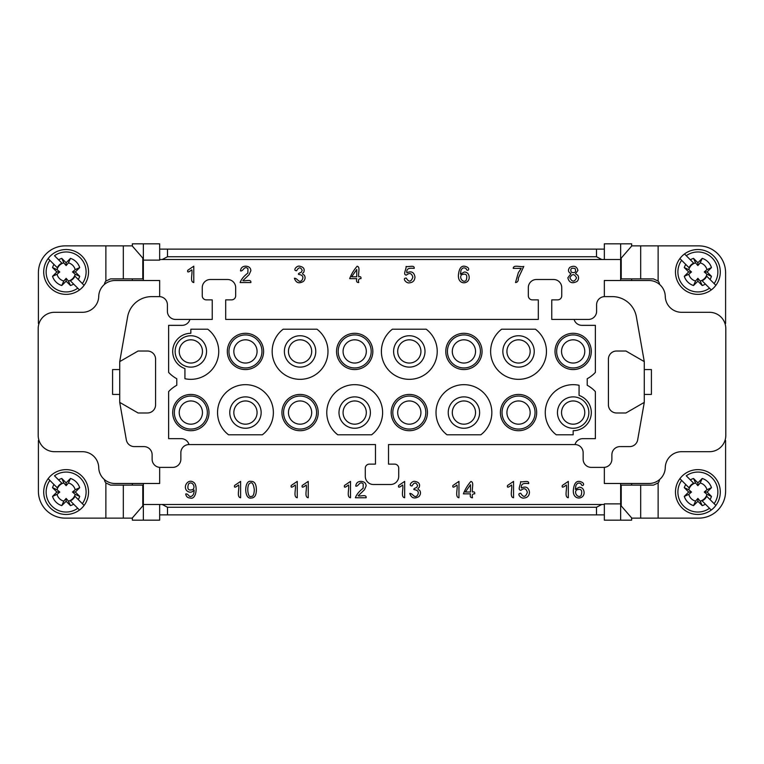 <?xml version="1.0" encoding="UTF-8"?>
<svg xmlns="http://www.w3.org/2000/svg" width="764" height="764" viewBox="0 0 764 764"><rect width="100%" height="100%" fill="white"/><g stroke="black" fill="none" stroke-linecap="round" stroke-linejoin="round"><path stroke-width="1.15" d="M538.314 319.438L225.686 319.438L225.686 299.87L231.597 299.87A4.078 4.078 0 0 0 235.675 295.792L235.675 287.646A8.156 8.156 0 0 0 227.529 279.49L210.406 279.49A8.156 8.156 0 0 0 202.25 287.646L202.25 295.792A4.078 4.078 0 0 0 206.328 299.87L212.239 299.87L212.239 319.438L189.911 319.438A8.156 8.156 0 0 1 182.08 325.349L168.624 325.349L168.624 372.374A30.98 30.98 0 0 0 176.78 378.715L176.78 385.285A30.98 30.98 0 0 0 168.624 391.626L168.624 438.651L181.173 438.651A8.156 8.156 0 0 1 189.004 444.562L375.477 444.562L375.477 464.13L369.365 464.13A4.078 4.078 0 0 0 365.287 468.208L365.287 476.354A8.156 8.156 0 0 0 373.443 484.51L390.557 484.51A8.156 8.156 0 0 0 398.712 476.354L398.712 468.208A4.078 4.078 0 0 0 394.635 464.13L388.523 464.13L388.523 444.562L574.996 444.562A8.156 8.156 0 0 1 583.142 452.718L583.142 459.24A8.156 8.156 0 0 0 591.298 467.387L603.732 467.387A8.156 8.156 0 0 0 611.878 459.24L611.878 454.752A8.156 8.156 0 0 1 620.034 446.606L629.641 446.606A8.156 8.156 0 0 0 637.673 439.863L644.281 402.38L644.281 361.62L636.383 316.821A24.458 24.458 0 0 0 612.298 296.613L604.744 296.613A8.156 8.156 0 0 0 596.598 304.76L596.598 311.282A8.156 8.156 0 0 1 588.442 319.438L551.761 319.438L551.761 299.87L557.672 299.87A4.078 4.078 0 0 0 561.75 295.792L561.75 287.646A8.156 8.156 0 0 0 553.594 279.49L536.471 279.49A8.156 8.156 0 0 0 528.325 287.646L528.325 295.792A4.078 4.078 0 0 0 532.403 299.87L538.314 299.87L538.314 319.438M159.657 504.479L159.657 520.169L143.355 520.169L143.355 504.479L604.343 504.479L604.343 503.868L620.645 503.868L620.645 520.169L604.343 520.169L604.343 504.479M604.343 259.521L604.343 243.831L620.645 243.831L620.645 259.521L159.657 259.521L159.657 260.132L143.355 260.132L143.355 243.831L159.657 243.831L159.657 259.521M119.719 361.62L119.719 402.38L138.074 412.98L147.433 412.98A8.156 8.156 0 0 0 155.589 404.824L155.589 359.175A8.156 8.156 0 0 0 147.433 351.02L138.074 351.02L119.719 361.62L127.617 316.821A24.458 24.458 0 0 1 151.702 296.613L159.256 296.613A8.156 8.156 0 0 1 167.402 304.76L167.402 311.282A8.156 8.156 0 0 0 175.558 319.438L189.911 319.438M159.657 296.623L159.657 280.512L115.03 280.512A16.302 16.302 0 0 0 98.728 296.403A16.302 16.302 0 0 1 82.436 312.304L54.502 312.304A16.302 16.302 0 0 0 38.2 328.606L38.2 435.394A16.302 16.302 0 0 0 54.502 451.696L82.436 451.696A16.302 16.302 0 0 1 98.728 467.597A16.302 16.302 0 0 0 115.03 483.488L159.657 483.488L159.657 467.367M604.343 467.367L604.343 483.488L648.97 483.488A16.302 16.302 0 0 0 665.272 467.597A16.302 16.302 0 0 1 681.564 451.696L709.498 451.696A16.302 16.302 0 0 0 725.8 435.394L725.8 328.606A16.302 16.302 0 0 0 709.498 312.304L681.564 312.304A16.302 16.302 0 0 1 665.272 296.403A16.302 16.302 0 0 0 648.97 280.512L604.343 280.512L604.343 296.623M620.645 483.488L620.645 503.868M143.355 504.479L143.355 483.488M143.355 280.512L143.355 260.132M620.645 259.521L620.645 280.512M263.599 351.43A18.135 18.135 0 0 0 245.454 333.295A18.135 18.135 0 0 0 227.319 351.43A18.135 18.135 0 0 0 245.454 369.566A18.135 18.135 0 0 0 263.599 351.43M372.832 351.43A18.135 18.135 0 0 0 354.687 333.295A18.135 18.135 0 0 0 336.552 351.43A18.135 18.135 0 0 0 354.687 369.566A18.135 18.135 0 0 0 372.832 351.43M482.065 351.43A18.135 18.135 0 0 0 463.929 333.295A18.135 18.135 0 0 0 445.784 351.43A18.135 18.135 0 0 0 463.929 369.566A18.135 18.135 0 0 0 482.065 351.43M591.298 351.43A18.135 18.135 0 0 0 564.09 335.721A18.135 18.135 0 0 0 564.09 367.14A18.135 18.135 0 0 0 591.298 351.43M228.541 434.783L262.367 434.783A27.924 27.924 0 0 0 266.063 393.737A27.924 27.924 0 0 0 224.855 393.737A27.924 27.924 0 0 0 228.541 434.783M337.774 434.783L371.61 434.783A27.924 27.924 0 0 0 375.296 393.737A27.924 27.924 0 0 0 334.088 393.737A27.924 27.924 0 0 0 337.774 434.783M447.007 434.783L480.842 434.783A27.924 27.924 0 0 0 484.529 393.737A27.924 27.924 0 0 0 443.321 393.737A27.924 27.924 0 0 0 447.007 434.783M556.249 434.783L573.162 434.783L573.162 430.705A18.135 18.135 0 0 0 579.064 395.418L579.064 385.285A27.924 27.924 0 0 0 556.249 434.783M574.089 319.438A8.156 8.156 0 0 0 581.92 325.349L595.376 325.349L595.376 372.374A30.98 30.98 0 0 1 587.22 378.715L587.22 385.285A30.98 30.98 0 0 1 595.376 391.626L595.376 438.651L582.827 438.651A8.156 8.156 0 0 0 574.996 444.562M535.459 329.217L501.633 329.217A27.924 27.924 0 0 0 497.937 370.263A27.924 27.924 0 0 0 539.145 370.263A27.924 27.924 0 0 0 535.459 329.217M426.226 329.217L392.39 329.217A27.924 27.924 0 0 0 388.704 370.263A27.924 27.924 0 0 0 429.912 370.263A27.924 27.924 0 0 0 426.226 329.217M316.993 329.217L283.157 329.217A27.924 27.924 0 0 0 279.471 370.263A27.924 27.924 0 0 0 320.679 370.263A27.924 27.924 0 0 0 316.993 329.217M184.936 368.582L184.936 378.715A27.924 27.924 0 0 0 207.751 329.217L190.838 329.217L190.838 333.295A18.135 18.135 0 0 0 184.936 368.582M536.681 412.57A18.135 18.135 0 0 0 509.473 396.86A18.135 18.135 0 0 0 509.473 428.279A18.135 18.135 0 0 0 536.681 412.57M427.448 412.57A18.135 18.135 0 0 0 400.24 396.86A18.135 18.135 0 0 0 400.24 428.279A18.135 18.135 0 0 0 427.448 412.57M318.216 412.57A18.135 18.135 0 0 0 291.008 396.86A18.135 18.135 0 0 0 291.008 428.279A18.135 18.135 0 0 0 318.216 412.57M208.983 412.57A18.135 18.135 0 0 0 190.838 394.434A18.135 18.135 0 0 0 172.702 412.57A18.135 18.135 0 0 0 190.838 430.705A18.135 18.135 0 0 0 208.983 412.57M190.838 400.957A11.613 11.613 0 0 0 179.225 412.57A11.613 11.613 0 0 0 190.838 424.182A11.613 11.613 0 0 0 202.46 412.57A11.613 11.613 0 0 0 190.838 400.957M245.454 339.818A11.613 11.613 0 0 0 233.841 351.43A11.613 11.613 0 0 0 245.454 363.043A11.613 11.613 0 0 0 257.076 351.43A11.613 11.613 0 0 0 245.454 339.818M300.071 400.957A11.613 11.613 0 0 0 288.458 412.57A11.613 11.613 0 0 0 300.071 424.182A11.613 11.613 0 0 0 311.693 412.57A11.613 11.613 0 0 0 300.071 400.957M354.687 339.818A11.613 11.613 0 0 0 343.074 351.43A11.613 11.613 0 0 0 354.687 363.043A11.613 11.613 0 0 0 366.309 351.43A11.613 11.613 0 0 0 354.687 339.818M409.313 400.957A11.613 11.613 0 0 0 397.691 412.57A11.613 11.613 0 0 0 409.313 424.182A11.613 11.613 0 0 0 420.926 412.57A11.613 11.613 0 0 0 409.313 400.957M463.929 339.818A11.613 11.613 0 0 0 452.307 351.43A11.613 11.613 0 0 0 463.929 363.043A11.613 11.613 0 0 0 475.542 351.43A11.613 11.613 0 0 0 463.929 339.818M518.546 400.957A11.613 11.613 0 0 0 506.924 412.57A11.613 11.613 0 0 0 518.546 424.182A11.613 11.613 0 0 0 530.159 412.57A11.613 11.613 0 0 0 518.546 400.957M573.162 339.818A11.613 11.613 0 0 0 561.54 351.43A11.613 11.613 0 0 0 573.162 363.043A11.613 11.613 0 0 0 584.775 351.43A11.613 11.613 0 0 0 573.162 339.818M190.838 339.818A11.613 11.613 0 0 0 179.225 351.43A11.613 11.613 0 0 0 190.838 363.043A11.613 11.613 0 0 0 202.46 351.43A11.613 11.613 0 0 0 190.838 339.818M245.454 400.957A11.613 11.613 0 0 0 233.841 412.57A11.613 11.613 0 0 0 245.454 424.182A11.613 11.613 0 0 0 257.076 412.57A11.613 11.613 0 0 0 245.454 400.957M300.071 339.818A11.613 11.613 0 0 0 288.458 351.43A11.613 11.613 0 0 0 300.071 363.043A11.613 11.613 0 0 0 311.693 351.43A11.613 11.613 0 0 0 300.071 339.818M354.687 400.957A11.613 11.613 0 0 0 343.074 412.57A11.613 11.613 0 0 0 354.687 424.182A11.613 11.613 0 0 0 366.309 412.57A11.613 11.613 0 0 0 354.687 400.957M409.313 339.818A11.613 11.613 0 0 0 397.691 351.43A11.613 11.613 0 0 0 409.313 363.043A11.613 11.613 0 0 0 420.926 351.43A11.613 11.613 0 0 0 409.313 339.818M463.929 400.957A11.613 11.613 0 0 0 452.307 412.57A11.613 11.613 0 0 0 463.929 424.182A11.613 11.613 0 0 0 475.542 412.57A11.613 11.613 0 0 0 463.929 400.957M518.546 339.818A11.613 11.613 0 0 0 506.924 351.43A11.613 11.613 0 0 0 518.546 363.043A11.613 11.613 0 0 0 530.159 351.43A11.613 11.613 0 0 0 518.546 339.818M573.162 400.957A11.613 11.613 0 0 0 561.54 412.57A11.613 11.613 0 0 0 573.162 424.182A11.613 11.613 0 0 0 584.775 412.57A11.613 11.613 0 0 0 573.162 400.957M189.004 444.562A8.156 8.156 0 0 0 180.858 452.718L180.858 459.24A8.156 8.156 0 0 1 172.702 467.387L160.268 467.387A8.156 8.156 0 0 1 152.122 459.24L152.122 454.752A8.156 8.156 0 0 0 143.966 446.606L134.359 446.606A8.156 8.156 0 0 1 126.327 439.863L119.719 402.38M644.281 361.62L625.926 351.02L616.567 351.02A8.156 8.156 0 0 0 608.411 359.175L608.411 404.824A8.156 8.156 0 0 0 616.567 412.98L625.926 412.98L644.281 402.38M631.647 483.488L631.647 485.121M631.647 517.916L631.647 520.169L620.645 520.169M143.355 520.169L132.353 520.169L132.353 517.916M132.353 485.121L132.353 483.488M132.353 280.512L132.353 278.879M132.353 246.084L132.353 243.831L143.355 243.831M620.645 243.831L631.647 243.831L631.647 246.084M631.647 278.879L631.647 280.512M588.853 412.57A15.691 15.691 0 0 1 573.162 428.26A15.691 15.691 0 0 1 557.462 412.57A15.691 15.691 0 0 1 573.162 396.879A15.691 15.691 0 0 1 588.853 412.57M534.237 351.43A15.691 15.691 0 0 1 518.546 367.121A15.691 15.691 0 0 1 502.846 351.43A15.691 15.691 0 0 1 518.546 335.74A15.691 15.691 0 0 1 534.237 351.43M479.62 412.57A15.691 15.691 0 0 1 463.929 428.26A15.691 15.691 0 0 1 448.229 412.57A15.691 15.691 0 0 1 463.929 396.879A15.691 15.691 0 0 1 479.62 412.57M425.004 351.43A15.691 15.691 0 0 1 409.313 367.121A15.691 15.691 0 0 1 393.613 351.43A15.691 15.691 0 0 1 409.313 335.74A15.691 15.691 0 0 1 425.004 351.43M370.387 412.57A15.691 15.691 0 0 1 354.687 428.26A15.691 15.691 0 0 1 338.996 412.57A15.691 15.691 0 0 1 354.687 396.879A15.691 15.691 0 0 1 370.387 412.57M315.771 351.43A15.691 15.691 0 0 1 300.071 367.121A15.691 15.691 0 0 1 284.38 351.43A15.691 15.691 0 0 1 300.071 335.74A15.691 15.691 0 0 1 315.771 351.43M261.154 412.57A15.691 15.691 0 0 1 245.454 428.26A15.691 15.691 0 0 1 229.763 412.57A15.691 15.691 0 0 1 245.454 396.879A15.691 15.691 0 0 1 261.154 412.57M206.538 351.43A15.691 15.691 0 0 1 190.838 367.121A15.691 15.691 0 0 1 175.147 351.43A15.691 15.691 0 0 1 190.838 335.74A15.691 15.691 0 0 1 206.538 351.43M589.665 351.43A16.512 16.512 0 0 1 573.162 367.942A16.512 16.512 0 0 1 556.65 351.43A16.512 16.512 0 0 1 573.162 334.928A16.512 16.512 0 0 1 589.665 351.43M535.048 412.57A16.512 16.512 0 0 1 518.546 429.072A16.512 16.512 0 0 1 502.034 412.57A16.512 16.512 0 0 1 518.546 396.058A16.512 16.512 0 0 1 535.048 412.57M447.417 351.43A16.512 16.512 0 0 1 463.929 334.928A16.512 16.512 0 0 1 480.432 351.43A16.512 16.512 0 0 1 463.929 367.942A16.512 16.512 0 0 1 447.417 351.43M425.815 412.57A16.512 16.512 0 0 1 409.313 429.072A16.512 16.512 0 0 1 392.801 412.57A16.512 16.512 0 0 1 409.313 396.058A16.512 16.512 0 0 1 425.815 412.57M338.185 351.43A16.512 16.512 0 0 1 354.687 334.928A16.512 16.512 0 0 1 371.199 351.43A16.512 16.512 0 0 1 354.687 367.942A16.512 16.512 0 0 1 338.185 351.43M316.582 412.57A16.512 16.512 0 0 1 300.071 429.072A16.512 16.512 0 0 1 283.568 412.57A16.512 16.512 0 0 1 300.071 396.058A16.512 16.512 0 0 1 316.582 412.57M228.952 351.43A16.512 16.512 0 0 1 245.454 334.928A16.512 16.512 0 0 1 261.966 351.43A16.512 16.512 0 0 1 245.454 367.942A16.512 16.512 0 0 1 228.952 351.43M174.335 412.57A16.512 16.512 0 0 1 190.838 396.058A16.512 16.512 0 0 1 207.35 412.57A16.512 16.512 0 0 1 190.838 429.072A16.512 16.512 0 0 1 174.335 412.57M693.655 263.112L690.369 259.827A14.268 14.268 0 0 1 693.521 258.366L695.584 262.883L697.876 265.586L700.177 262.883L702.24 258.366A14.268 14.268 0 0 1 711.465 267.591L707.101 271.955L711.465 276.31A14.268 14.268 0 0 1 710.004 279.462L715.868 285.325A22.414 22.414 0 0 1 682.032 287.799A22.414 22.414 0 0 1 679.893 258.576L681.641 260.323L679.893 258.576A22.414 22.414 0 0 1 713.729 256.102A22.414 22.414 0 0 1 715.868 285.325L714.12 283.578A19.969 19.969 0 0 0 686.253 255.711L693.655 263.112A9.798 9.798 0 0 0 689.042 267.725L685.757 264.439L689.042 267.725M693.521 258.366L697.876 262.73L697.876 265.586M695.584 262.883A9.349 9.349 0 0 0 688.813 269.654L684.296 267.591A14.268 14.268 0 0 1 685.757 264.439L681.641 260.323A19.969 19.969 0 0 0 709.508 288.19L705.392 284.074A14.268 14.268 0 0 1 702.24 285.535L697.876 281.171L697.876 278.325L695.584 281.018L693.521 285.535A14.268 14.268 0 0 1 684.296 276.31L688.813 274.247A9.349 9.349 77.2 0 0 695.584 281.018M711.255 289.938L709.508 288.19L711.255 289.938M713.729 256.102A22.414 22.414 0 0 0 684.506 253.963L686.253 255.711L684.506 253.963M706.719 276.176L710.004 279.462L706.719 276.176A9.798 9.798 0 0 1 702.106 280.789L705.392 284.074L702.106 280.789M697.876 262.73L702.24 258.366M711.465 267.591L706.948 269.654A9.349 9.349 0 0 0 700.177 262.883M702.24 285.535L700.177 281.018A9.349 9.349 0 0 0 706.948 274.247L711.465 276.31M700.177 281.018L697.876 278.325M688.813 274.247L691.506 271.955L688.813 269.654M706.948 269.654L704.246 271.955L706.948 274.247M697.876 281.171L693.521 285.535M691.506 271.955L688.66 271.955L684.296 267.591M684.296 276.31L688.66 271.955M704.246 271.955L707.101 271.955M142.782 505.911L132.162 518.135L123.319 518.135L123.319 485.121L142.782 485.121L142.782 505.911M132.162 245.865L142.782 258.089L142.782 278.879L123.319 278.879L123.319 245.865L132.162 245.865M39.012 440.484L38.401 440.484L38.401 491.233A26.902 26.902 0 0 0 65.303 518.135L123.319 518.135M104.458 479.601A6.112 6.112 0 0 0 105.871 482.943L110.551 485.121L123.319 485.121M104.458 284.399A6.112 6.112 0 0 1 105.871 281.056L110.551 278.879L123.319 278.879M105.871 281.056L105.871 245.865L123.319 245.865M105.871 245.865L65.303 245.865A26.902 26.902 0 0 0 38.401 272.767L38.401 323.516L39.012 323.516M84.107 285.325L82.359 283.578A19.969 19.969 0 0 0 54.492 255.711L58.608 259.827A14.268 14.268 0 0 1 61.76 258.366L63.823 262.883L66.124 265.586L68.416 262.883L70.479 258.366A14.268 14.268 0 0 1 79.704 267.591L75.34 271.955L79.704 276.31A14.268 14.268 0 0 1 78.243 279.462L84.107 285.325A22.414 22.414 0 0 1 50.271 287.799A22.414 22.414 0 0 1 48.132 258.576L49.88 260.323L48.132 258.576A22.414 22.414 0 0 1 81.968 256.102A22.414 22.414 0 0 1 84.107 285.325A22.414 22.414 0 0 0 81.968 256.102M61.76 258.366L66.124 262.73L66.124 265.586M57.281 267.725L53.996 264.439L57.281 267.725A9.798 9.798 0 0 1 61.894 263.112L58.608 259.827L61.894 263.112M63.823 262.883A9.349 9.349 0 0 0 57.052 269.654L52.535 267.591A14.268 14.268 0 0 1 53.996 264.439L49.88 260.323A19.969 19.969 0 0 0 77.747 288.19L73.63 284.074A14.268 14.268 0 0 1 70.479 285.535L66.124 281.171L66.124 278.325L63.823 281.018L61.76 285.535A14.268 14.268 0 0 1 52.535 276.31L57.052 274.247A9.349 9.349 77.2 0 0 63.823 281.018M79.494 289.938L77.747 288.19L79.494 289.938M74.958 276.176L78.243 279.462L74.958 276.176A9.798 9.798 0 0 1 70.345 280.789L73.63 284.074L70.345 280.789M66.124 262.73L70.479 258.366M79.704 267.591L75.187 269.654A9.349 9.349 0 0 0 68.416 262.883M70.479 285.535L68.416 281.018A9.349 9.349 0 0 0 75.187 274.247L79.704 276.31M68.416 281.018L66.124 278.325M57.052 274.247L59.754 271.955L57.052 269.654M75.187 269.654L72.494 271.955L75.187 274.247M66.124 281.171L61.76 285.535M59.754 271.955L56.899 271.955L52.535 267.591M52.535 276.31L56.899 271.955M72.494 271.955L75.34 271.955M604.343 514.869L159.657 514.869M162.207 504.479L167.507 507.258L167.507 514.869M596.493 514.869L596.493 507.258L167.507 507.258M596.493 507.258L601.793 504.479M604.343 249.131L159.657 249.131M162.207 259.521L167.507 256.742L167.507 249.131M596.493 249.131L596.493 256.742L601.793 259.521M596.493 256.742L167.507 256.742M84.107 505.424L82.359 503.677A19.969 19.969 0 0 0 54.492 475.81L58.608 479.926A14.268 14.268 0 0 1 61.76 478.465L63.823 482.982L66.124 485.675L68.416 482.982L70.479 478.465A14.268 14.268 0 0 1 79.704 487.69L75.34 492.045L79.704 496.409A14.268 14.268 0 0 1 78.243 499.56L84.107 505.424A22.414 22.414 0 0 1 50.271 507.898A22.414 22.414 0 0 1 48.132 478.675L49.88 480.422L48.132 478.675A22.414 22.414 0 0 1 81.968 476.201A22.414 22.414 0 0 1 84.107 505.424A22.414 22.414 0 0 0 81.968 476.201M61.76 478.465L66.124 482.829L66.124 485.675M57.281 487.824L53.996 484.538L57.281 487.824A9.798 9.798 0 0 1 61.894 483.211L58.608 479.926L61.894 483.211M63.823 482.982A9.349 9.349 0 0 0 57.052 489.753L52.535 487.69A14.268 14.268 0 0 1 53.996 484.538L49.88 480.422A19.969 19.969 0 0 0 77.747 508.289L73.63 504.173A14.268 14.268 0 0 1 70.479 505.634L66.124 501.27L66.124 498.414L63.823 501.117L61.76 505.634A14.268 14.268 0 0 1 52.535 496.409L57.052 494.346A9.349 9.349 77.2 0 0 63.823 501.117M79.494 510.037L77.747 508.289L79.494 510.037M74.958 496.275L78.243 499.56L74.958 496.275A9.798 9.798 0 0 1 70.345 500.888L73.63 504.173L70.345 500.888M66.124 482.829L70.479 478.465M79.704 487.69L75.187 489.753A9.349 9.349 0 0 0 68.416 482.982M70.479 505.634L68.416 501.117A9.349 9.349 0 0 0 75.187 494.346L79.704 496.409M68.416 501.117L66.124 498.414M57.052 494.346L59.754 492.045L57.052 489.753M75.187 489.753L72.494 492.045L75.187 494.346M66.124 501.27L61.76 505.634M59.754 492.045L56.899 492.045L52.535 487.69M52.535 496.409L56.899 492.045M72.494 492.045L75.34 492.045M715.868 505.424L714.12 503.677A19.969 19.969 0 0 0 686.253 475.81L690.369 479.926A14.268 14.268 0 0 1 693.521 478.465L695.584 482.982L697.876 485.675L700.177 482.982L702.24 478.465A14.268 14.268 0 0 1 711.465 487.69L707.101 492.045L711.465 496.409A14.268 14.268 0 0 1 710.004 499.56L715.868 505.424A22.414 22.414 0 0 1 682.032 507.898A22.414 22.414 0 0 1 679.893 478.675L681.641 480.422L679.893 478.675A22.414 22.414 0 0 1 713.729 476.201A22.414 22.414 0 0 1 715.868 505.424A22.414 22.414 0 0 0 713.729 476.201M693.521 478.465L697.876 482.829L697.876 485.675M689.042 487.824L685.757 484.538L689.042 487.824A9.798 9.798 0 0 1 693.655 483.211L690.369 479.926L693.655 483.211M695.584 482.982A9.349 9.349 0 0 0 688.813 489.753L684.296 487.69A14.268 14.268 0 0 1 685.757 484.538L681.641 480.422A19.969 19.969 0 0 0 709.508 508.289L705.392 504.173A14.268 14.268 0 0 1 702.24 505.634L697.876 501.27L697.876 498.414L695.584 501.117L693.521 505.634A14.268 14.268 0 0 1 684.296 496.409L688.813 494.346A9.349 9.349 77.2 0 0 695.584 501.117M711.255 510.037L709.508 508.289L711.255 510.037M706.719 496.275L710.004 499.56L706.719 496.275A9.798 9.798 0 0 1 702.106 500.888L705.392 504.173L702.106 500.888M697.876 482.829L702.24 478.465M711.465 487.69L706.948 489.753A9.349 9.349 0 0 0 700.177 482.982M702.24 505.634L700.177 501.117A9.349 9.349 0 0 0 706.948 494.346L711.465 496.409M700.177 501.117L697.876 498.414M688.813 494.346L691.506 492.045L688.813 489.753M706.948 489.753L704.246 492.045L706.948 494.346M697.876 501.27L693.521 505.634M691.506 492.045L688.66 492.045L684.296 487.69M684.296 496.409L688.66 492.045M704.246 492.045L707.101 492.045M621.218 258.089L631.838 245.865L640.681 245.865L640.681 278.879L621.218 278.879L621.218 258.089M631.838 518.135L621.218 505.911L621.218 485.121L640.681 485.121L640.681 518.135L631.838 518.135M724.988 323.516L725.599 323.516L725.599 272.767A26.902 26.902 0 0 0 698.697 245.865L640.681 245.865M659.542 284.399A6.112 6.112 0 0 0 658.129 281.056L653.449 278.879L640.681 278.879M659.542 479.601A6.112 6.112 0 0 1 658.129 482.943L653.449 485.121L640.681 485.121M658.129 482.943L658.129 518.135L640.681 518.135M658.129 518.135L698.697 518.135A26.902 26.902 0 0 0 725.599 491.233L725.599 440.484L724.988 440.484M644.281 394.434L651.415 394.434L651.415 369.566L644.281 369.566M119.719 369.566L112.585 369.566L112.585 394.434L119.719 394.434M331.366 319.438L327.689 319.438L331.366 319.438M322.093 319.438L326.381 319.438L322.093 319.438M291.208 319.438L278.153 319.438M301.178 319.438L295.697 319.438M576.6 489.925C573.449 492.847 578.453 499.007 581.156 495.368C582.626 490.154 581.108 488.339 576.6 489.925M582.349 482.466C585.396 484.452 582.053 487.365 581.079 483.889C578.94 482.399 577.212 482.963 575.903 485.579L575.34 489.342L579.303 487.174C582.235 487.384 583.839 489.141 584.116 492.465C584.364 499.751 572.522 500.706 573.344 490.125C574.146 482.237 577.154 479.677 582.349 482.466M571.291 272.204C575.034 273.321 576.304 272.118 575.101 268.575C571.291 267.553 570.02 268.766 571.291 272.204M576.543 277.915C574.337 273.598 572.121 273.569 569.896 277.848C572.198 282.155 574.413 282.174 576.543 277.915M577.918 270.437L575.512 273.703L577.804 275.288C579.036 277.437 578.806 279.471 577.106 281.4C572.217 283.96 569.123 282.766 567.843 277.829L570.947 273.703C568.12 272.079 567.728 269.969 569.772 267.39C574.089 265.242 576.801 266.254 577.918 270.437M566.315 484.997C565.083 485.98 561.339 489.017 562.304 485.474L568.311 481.387L568.311 497.756C564.052 497.097 567.356 488.874 566.315 484.997M528.717 483.583C524.849 483.325 520.8 482.858 521.334 487.967C525.918 485.971 528.631 487.384 529.49 492.226C529.242 495.836 527.38 497.765 523.913 498.032C520.857 498.882 516.244 493.143 520.781 493.305C523.35 497.631 525.546 497.335 527.361 492.408C526.224 488.406 524.075 487.699 520.914 490.297C517.104 490.106 520.924 484.395 520.609 481.673C523.168 482.456 529.146 479.811 528.717 483.583M518.345 278.067C518.498 280.885 517.553 282.374 515.519 282.546L518.345 272.643L521.22 268.384L513.236 268.384C513.398 264.373 520.571 267.4 523.789 266.455L518.345 278.067M511.546 484.997C510.323 485.98 506.58 489.017 507.544 485.474L513.551 481.387L513.551 497.756C509.292 497.097 512.587 488.874 511.546 484.997M470.49 484.662L465.391 492.016L470.49 492.016L470.49 484.662M472.496 497.756C470.481 497.803 469.812 496.504 470.49 493.85L463.414 493.85C465.047 489.447 467.52 485.312 470.863 481.454C474.348 482.027 471.636 488.807 472.496 492.016C474.272 491.586 474.998 492.197 474.692 493.85C472.515 493.706 471.78 495.015 472.496 497.756M461.685 274.715C458.534 277.638 463.538 283.807 466.241 280.159C467.711 274.944 466.193 273.13 461.685 274.715M467.444 267.257C470.481 269.253 467.138 272.165 466.164 268.68C464.025 267.19 462.296 267.753 460.998 270.37L460.434 274.142L464.388 271.974C467.32 272.175 468.924 273.932 469.201 277.256C469.449 284.542 457.617 285.497 458.438 274.916C459.24 267.028 462.239 264.478 467.444 267.257M456.948 484.997C455.726 485.98 451.973 489.017 452.947 485.474L458.954 481.387L458.954 497.756C454.685 497.097 457.989 488.874 456.948 484.997M414.909 481.387C418.997 482.122 420.401 484.175 419.111 487.547C417.469 488.53 417.66 489.457 419.675 490.307C420.964 492.427 420.706 494.509 418.92 496.562C414.441 499.179 411.395 498.147 409.8 493.449C412.923 493.2 414.222 498.921 417.383 495.406C419.111 492.484 418.366 490.622 415.167 489.81C411.758 489.514 415.731 487.661 416.6 487.633L417.621 485.579C415.979 482.094 414.107 482.218 412.006 485.971C407.766 485.875 412.283 480.585 414.909 481.387M414.212 268.384C410.335 268.126 406.295 267.648 406.82 272.767C411.404 270.762 414.126 272.185 414.976 277.026C414.728 280.627 412.875 282.565 409.399 282.833C406.343 283.673 401.74 277.934 406.267 278.096C408.845 282.422 411.032 282.126 412.846 277.198C411.71 273.197 409.561 272.5 406.4 275.088C402.59 274.906 406.41 269.186 406.104 266.464C408.654 267.257 414.642 264.611 414.212 268.384M402.666 484.997C401.444 485.98 397.691 489.017 398.665 485.474L404.672 481.387L404.672 497.756C400.403 497.097 403.707 488.874 402.666 484.997M363.215 483.86C359.405 480.48 358.517 486.954 355.747 486.105C356.11 482.991 357.867 481.416 361.038 481.387C364.304 481.616 365.994 483.115 366.128 485.914L364.39 489.829L358.154 495.836C360.675 496.61 366.605 493.993 366.147 497.756L355.365 497.756C356.607 494.442 359.195 491.281 363.129 488.272L363.215 483.86M356.75 269.463L351.65 276.807L356.75 276.807L356.75 269.463M358.755 282.546C356.74 282.594 356.072 281.295 356.75 278.64L349.683 278.64C351.306 274.238 353.789 270.112 357.122 266.244C360.608 266.827 357.905 273.598 358.755 276.807C360.532 276.377 361.267 276.998 360.961 278.64C358.784 278.507 358.049 279.805 358.755 282.546M348.499 484.997C347.276 485.98 343.523 489.017 344.497 485.474L350.504 481.387L350.504 497.756C346.235 497.097 349.54 488.874 348.499 484.997M306.221 484.997C304.998 485.98 301.255 489.017 302.219 485.474L308.226 481.387L308.226 497.756C303.967 497.097 307.262 488.874 306.221 484.997M299.498 266.178C303.594 266.923 304.989 268.976 303.709 272.337C302.067 273.321 302.257 274.247 304.273 275.107C305.552 277.227 305.304 279.309 303.518 281.353C299.03 283.979 295.993 282.938 294.398 278.249C297.521 277.991 298.819 283.711 301.981 280.197C303.7 277.275 302.964 275.412 299.755 274.61C296.356 274.305 300.319 272.452 301.197 272.433L302.219 270.37C300.577 266.884 298.705 267.018 296.594 270.762C292.364 270.666 296.881 265.385 299.498 266.178M295.248 484.997C294.025 485.98 290.272 489.017 291.246 485.474L297.253 481.387L297.253 497.756C292.984 497.097 296.289 488.874 295.248 484.997M251.05 496.39C253.046 496.839 254.135 494.614 254.307 489.714C253.447 483.001 251.623 481.167 248.825 484.204C246.6 488.53 248.262 498.329 251.05 496.39M251.05 481.387C254.536 481.272 256.303 484.051 256.37 489.714C256.37 495.253 254.593 498.023 251.05 498.032C243.897 499.646 244.05 479.458 251.05 481.387M247.947 268.651C244.136 265.27 243.248 271.745 240.479 270.895C240.841 267.782 242.608 266.206 245.769 266.178C249.035 266.407 250.726 267.916 250.859 270.704L249.131 274.62L242.885 280.627C245.416 281.4 251.337 278.784 250.878 282.546L240.106 282.546C241.338 279.232 243.926 276.071 247.87 273.073L247.947 268.651M238.607 484.997C237.384 485.98 233.631 489.017 234.605 485.474L240.612 481.387L240.612 497.756C236.343 497.097 239.648 488.874 238.607 484.997M191.793 269.797C190.561 270.771 186.817 273.818 187.782 270.275L193.789 266.178L193.789 282.546C189.529 281.887 192.834 273.674 191.793 269.797M193.025 489.485C196.014 486.019 191.248 480.508 188.469 484.137C186.913 489.208 188.431 490.994 193.025 489.485M191.974 495.97C193.387 495.139 194.113 493.181 194.142 490.077C191.926 492.665 189.482 492.895 186.827 490.765C182.634 486.286 188.345 478.474 193.464 482.237C198.134 484.662 196.424 500.114 190.312 498.032C187.667 497.966 186.149 496.619 185.728 493.983C188.536 493.248 188.918 498.233 191.974 495.97M105.871 518.135L105.871 482.943M658.129 245.865L658.129 281.056"/></g></svg>

